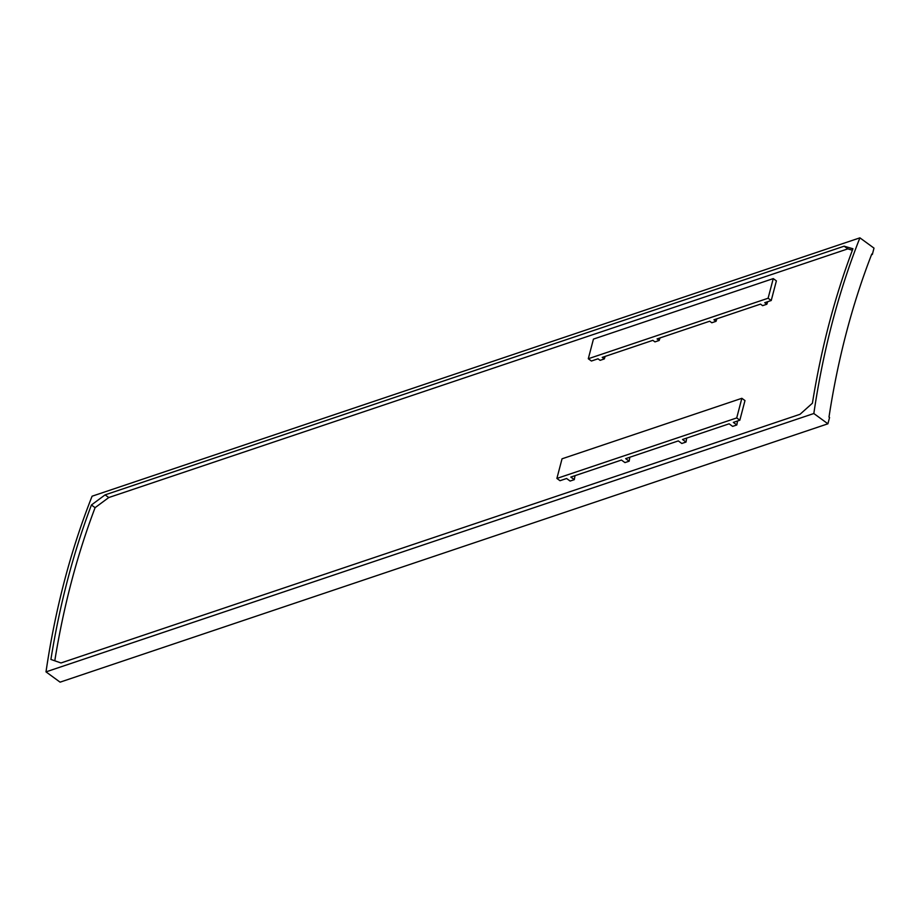 <?xml version="1.0" encoding="UTF-8"?>
<svg xmlns="http://www.w3.org/2000/svg" width="920" height="920" viewBox="0 0 920 920"><rect width="100%" height="100%" fill="white"/><g stroke="black" fill="none" stroke-linecap="round" stroke-linejoin="round"><path stroke-width="1.38" d="M827.908 423.798L60.087 682.157L46 671.876A841.961 573.735 -108.6 0 1 64.492 580.716A841.961 573.735 -108.6 0 1 92.092 496.202L859.912 237.843A841.961 573.735 -108.6 0 0 832.324 322.356A841.961 573.735 -108.6 0 0 813.832 413.517L827.908 423.798L829.564 417.484L829 417.07A821.48 559.774 -108.6 0 1 846.377 332.626A821.48 559.774 -108.6 0 1 871.78 254.035L872.344 254.449L874 248.124L859.912 237.843M91.425 504.988L105.098 494.868L844.146 246.192L852.943 248.756A841.961 573.735 -108.6 0 0 829.173 323.414A841.961 573.735 -108.6 0 0 812.418 403.213L800.043 414.287L60.996 662.963L50.899 659.444A841.961 573.735 -108.6 0 1 67.654 579.657A841.961 573.735 -108.6 0 1 91.425 504.988L95.093 507.667A836.648 570.112 -108.6 0 0 71.3 582.314A836.648 570.112 -108.6 0 0 54.786 660.79M767.706 301.702A836.648 570.112 71.4 0 0 766.843 304.244L764.738 302.703L771.236 300.506L776.388 280.876L773.26 278.599L593.446 339.1L588.294 358.742L591.41 361.019L598.011 358.8L600.116 360.341L604.325 358.926A836.648 570.112 71.4 0 1 605.188 356.385M604.325 358.926L602.22 357.385L652.855 340.342L654.959 341.883L659.168 340.469A836.648 570.112 71.4 0 1 660.031 337.928M659.168 340.469L657.064 338.928L709.711 321.218L711.815 322.759L716.024 321.333A836.648 570.112 71.4 0 1 716.887 318.803M716.024 321.333L713.92 319.792L760.529 304.117L762.634 305.659L766.843 304.244M852.391 250.205L847.814 248.871L108.767 497.547L95.093 507.667M737.518 420.992A836.648 570.112 -108.6 0 0 736.839 424.959L733.332 422.395L739.829 420.21L736.713 417.933L556.887 478.434L560.015 480.711L566.605 478.492L570.112 481.056L574.322 479.642A836.648 570.112 -108.6 0 1 575 475.674M736.839 424.959L732.63 426.374L729.123 423.809L682.513 439.495L686.021 442.048L681.812 443.474L678.304 440.91L625.657 458.631L629.165 461.184L624.956 462.599L621.448 460.046L570.814 477.077L574.322 479.642M629.165 461.184A836.648 570.112 -108.6 0 1 629.844 457.217M686.021 442.048A836.648 570.112 -108.6 0 1 686.699 438.092M588.294 358.742L768.108 298.229L771.236 300.506M773.26 278.599L768.108 298.229M556.887 478.434L562.039 458.804L741.853 398.303L744.981 400.579L739.829 420.21M736.713 417.933L741.853 398.303M46 671.876L813.832 413.517M871.505 254.725L872.344 254.449M844.146 246.192L847.814 248.871M105.098 494.868L108.767 497.547"/></g></svg>
